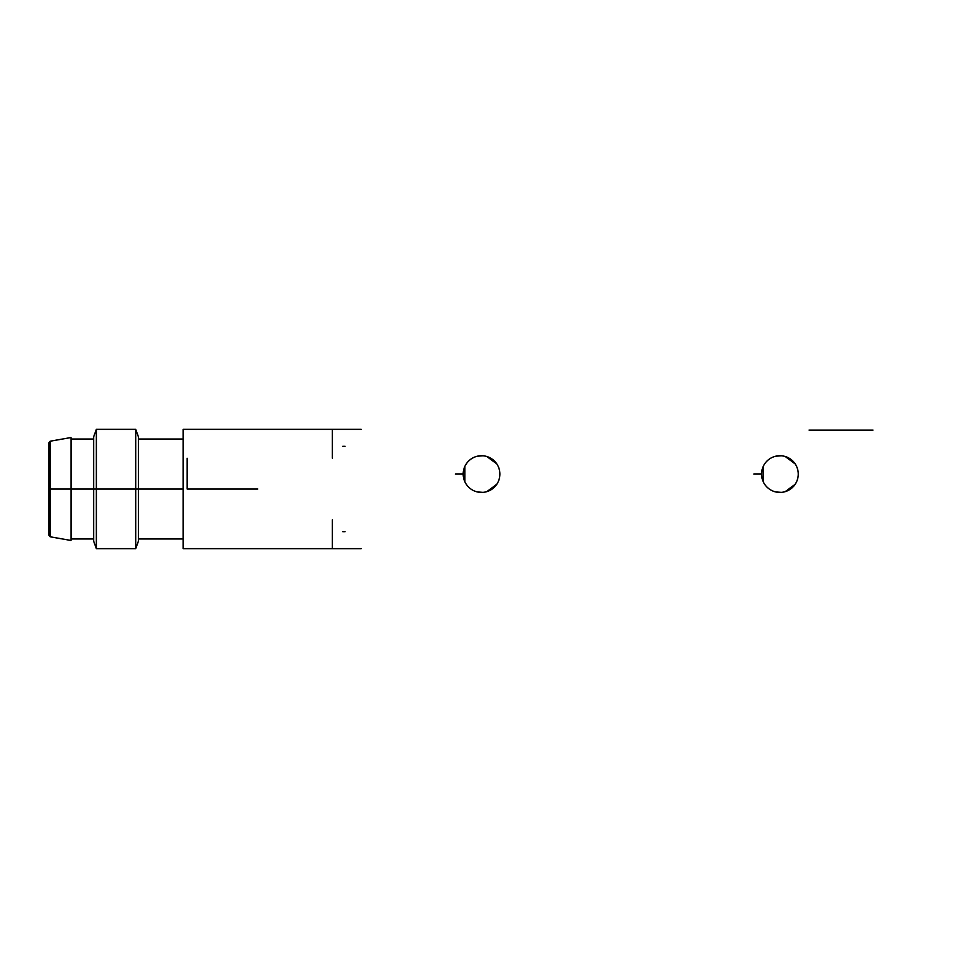 <?xml version="1.0" encoding="UTF-8"?>
<svg xmlns="http://www.w3.org/2000/svg" width="978" height="978" viewBox="0 0 978 978"><rect width="100%" height="100%" fill="white"/><g stroke="black" fill="none" stroke-linecap="round" stroke-linejoin="round"><path stroke-width="1.47" d="M361.249 548.67L332.349 548.67L332.349 519.758L332.349 548.67L183.167 548.67L183.167 429.33L332.349 429.33L332.349 458.242L332.349 429.33L183.167 429.33M183.167 489L138.411 489L183.167 489M93.656 439.024L71.284 439.024L71.015 437.533L50.135 441.212L48.9 442.679L48.9 489L50.135 489L50.135 441.212L50.135 489L48.9 489L48.9 535.321L50.135 536.788L50.135 489L50.135 536.788L71.015 540.467L71.015 437.533L71.015 489L50.135 489L71.015 489L71.015 540.467L71.284 439.024L71.284 538.976L93.656 538.976M93.656 489L71.284 489L93.656 489L93.656 541.213L96.37 548.67L96.37 429.33L96.37 489L93.656 489L96.37 489L96.37 548.67L135.697 548.67L135.697 429.33L135.697 489L96.37 489L135.697 489L135.697 548.67L138.411 541.213L138.411 436.787L135.697 429.33L96.37 429.33L93.656 436.787L93.656 489M138.411 489L135.697 489L138.411 489M872.938 430.075L809.05 430.075L872.938 430.075M798.256 474.085A18.337 18.337 0 0 0 779.918 455.736A18.337 18.337 0 0 0 761.569 474.085L753.818 474.085L761.569 474.085A18.337 18.337 0 0 0 779.918 492.423A18.337 18.337 0 0 0 798.256 474.085A18.337 18.337 0 0 1 779.918 492.423A18.337 18.337 0 0 1 761.569 474.085A18.337 18.337 0 0 1 779.918 455.736A18.337 18.337 0 0 1 798.256 474.085M795.151 463.865L785.224 456.518L795.151 463.865M781.288 455.785L775.835 456.2L781.288 455.785M763.219 466.469L763.219 481.689L763.219 466.469M775.835 491.958L781.288 492.374L775.835 491.958M785.224 491.641L795.151 484.293L785.224 491.641M499.88 474.085A18.337 18.337 0 0 0 481.543 455.736A18.337 18.337 0 0 0 463.193 474.085L455.442 474.085L463.193 474.085A18.337 18.337 0 0 0 481.543 492.423A18.337 18.337 0 0 0 499.88 474.085A18.337 18.337 0 0 1 481.543 492.423A18.337 18.337 0 0 1 463.193 474.085A18.337 18.337 0 0 1 481.543 455.736A18.337 18.337 0 0 1 499.88 474.085M496.775 463.865L486.848 456.518L496.775 463.865M482.912 455.785L477.46 456.2L482.912 455.785M464.856 466.469L464.856 481.689L464.856 466.469M477.46 491.958L482.912 492.374L477.46 491.958M486.848 491.641L496.775 484.293L486.848 491.641M361.249 429.33L332.349 429.33L361.249 429.33M187.116 489L257.764 489L187.116 489L187.116 458.242L187.116 489M183.167 439.024L138.411 439.024M183.167 538.976L138.411 538.976M342.85 531.739L345.038 531.739M345.038 446.261L342.85 446.261"/></g></svg>

